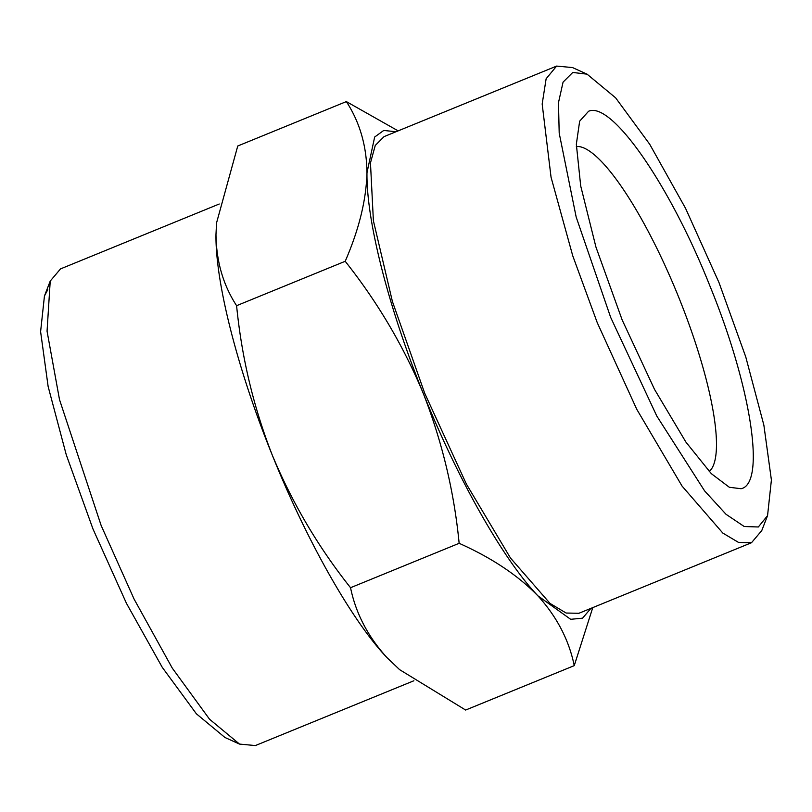 <?xml version="1.0" encoding="UTF-8"?>
<svg xmlns="http://www.w3.org/2000/svg" width="812" height="812" viewBox="0 0 812 812"><rect width="100%" height="100%" fill="white"/><g stroke="black" fill="none" stroke-linecap="round" stroke-linejoin="round"><path stroke-width="1.22" d="M576.347 146.505A176.042 40.681 -112.2 0 1 678.873 297.659A176.042 40.681 -112.2 0 1 709.231 471.518M588.578 111.264C611.527 100.952 669.626 184.517 709.749 285.56C751.12 386.207 766.142 483.617 741.082 488.722L729.328 487.271L711.332 473.67L685.927 442.114L654.502 389.354L622.134 319.877L595.947 247.071L580.702 185.958L576.337 144.252L579.656 121.181L588.578 111.264M718.996 282.586L685.531 208.278L649.722 144.272L615.618 97.826L587.066 74.166L572.764 72.451L563.071 82.124L558.473 102.688L559.194 133.107L576.175 217.058L610.675 317.401L656.817 416.069L704.603 490.884L725.999 514.27L744.228 526.521L758.327 526.978L767.553 515.64L771.4 480.004L763.869 425.143L745.751 356.884L718.996 282.586M767.553 515.63L761.778 530.561L751.486 542.731L738.544 542.436L722.802 533.058L682.07 486.094L636.73 409.238L597.246 322.658L572.734 255.77L551.054 177.239L542.172 104.027L546.131 78.754L556.616 66.087L572.48 67.558L587.066 74.166M578.936 613.273L566.157 613.04L550.049 603.438L510.484 558.027L466.413 484.114L424.686 393.211L392.409 301.496L373.388 220.712L370.465 162.887L375.266 145.45L384.056 136.629L556.616 66.087M219.23 204.015L60.514 268.904L50.222 281.074L47.055 331.205L59.509 399.626L101.145 525.486L134.092 599.094L172.286 668.134L209.547 719.229L239.52 744.086L224.934 737.479L196.382 713.809L162.278 667.362L126.469 603.357L93.004 529.048L66.249 454.75L48.131 386.492L40.6 331.641L44.447 296.004L47.796 289.671M396.002 131.747L383.751 130.448L374.657 137.035L366.973 172.773C366.253 220.62 388.583 308.073 423.367 393.637C457.775 479.313 503.125 559.377 537.889 595.815L570.663 619.312L582.569 618.176L590.872 608.391M239.52 744.086L255.384 745.558L413.856 680.771M592.77 607.62L574.246 665.637C568.999 640.059 556.88 616.775 537.889 595.815C517.894 575.312 491.646 557.814 459.145 543.309C454.152 491.879 442.225 441.992 423.367 393.637C403.676 346.298 377.621 302.186 345.202 261.291C358.985 229.583 366.242 200.087 366.973 172.773C366.659 145.957 359.787 122.226 346.359 101.591L398.144 130.874M346.359 101.591L237.754 145.998L216.53 222.985L215.982 234.506C216.296 261.322 223.168 285.053 236.596 305.688L345.202 261.291M236.596 305.688C241.732 357.747 253.659 407.634 272.375 455.359C292.401 503.247 318.446 547.359 350.54 587.715L459.145 543.309M574.246 665.637L465.641 710.043L399.616 669.656L386.898 657.537C352.134 621.099 306.784 541.046 272.375 455.359C237.601 369.795 215.271 282.343 215.982 234.506L216.53 222.985M350.54 587.715C355.788 613.293 367.907 636.578 386.898 657.537L399.616 669.656M578.926 613.273L751.486 542.731M50.222 281.074L44.447 296.004"/></g></svg>

